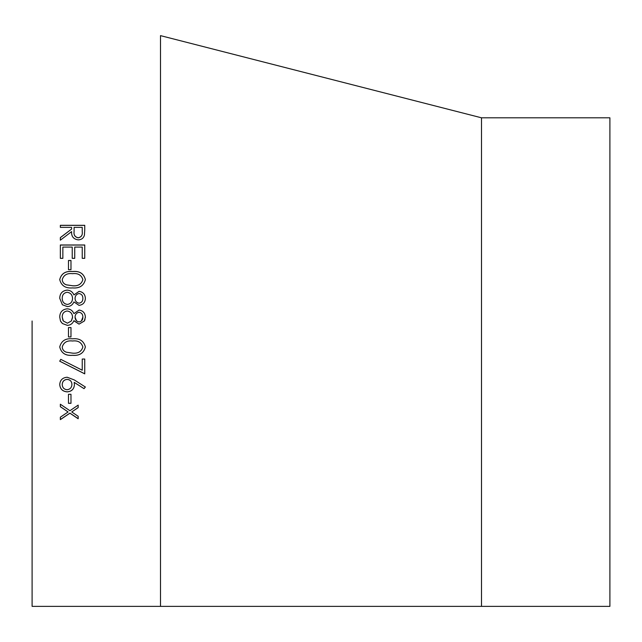 <?xml version="1.0" encoding="UTF-8"?>
<svg xmlns="http://www.w3.org/2000/svg" width="642" height="642" viewBox="0 0 642 642"><rect width="100%" height="100%" fill="white"/><g stroke="black" fill="none" stroke-linecap="round" stroke-linejoin="round"><path stroke-width="0.96" d="M481.5 606.369L481.5 117.807L609.9 117.807L609.9 606.369L32.1 606.369L32.1 321M73.782 320.952L73.942 320.663C72.666 323.568 70.5 325.141 67.45 325.374L62.402 323.528L60.484 321L59.722 317.06C59.875 312.132 62.386 309.38 67.249 308.802C70.395 309.043 72.626 310.64 73.942 313.617L79.11 310.054C83.091 310.704 85.177 313.087 85.37 317.204L84.335 321L79.038 324.13L73.942 320.663C72.658 323.576 70.5 325.149 67.45 325.382L62.402 323.528L60.717 321.473M84.744 258.333L82.24 258.333L82.24 247.098L74.737 247.098L74.737 258.333L72.233 258.333L72.233 247.098L62.852 247.098L62.852 258.333L60.348 258.333L60.348 244.987L84.744 244.987L84.744 258.333M70.981 269.672L68.477 269.672L68.477 260.475L70.981 260.475L70.981 269.672M85.37 279.575C83.797 285.73 79.52 288.515 72.538 287.921C65.532 288.499 61.263 285.714 59.722 279.575C61.311 273.508 65.58 270.828 72.538 271.518C79.48 270.812 83.757 273.492 85.37 279.575C83.757 273.532 79.48 270.852 72.538 271.558C65.604 270.868 61.327 273.548 59.722 279.607M67.45 306.619L62.402 304.773L59.722 298.313C59.875 293.402 62.386 290.666 67.249 290.096C70.395 290.328 72.626 291.925 73.942 294.887L79.11 291.34C83.091 291.99 85.177 294.357 85.37 298.458C85.113 302.518 83.003 304.822 79.038 305.367L73.942 301.909C72.666 304.814 70.508 306.378 67.45 306.619M70.981 336.946L68.477 336.946L68.477 327.564L70.981 327.564L70.981 336.946L68.477 336.93M85.37 346.945C83.797 353.132 79.52 355.925 72.538 355.323C65.532 355.909 61.263 353.116 59.722 346.945C61.311 340.83 65.58 338.125 72.538 338.815C79.48 338.101 83.757 340.814 85.37 346.945M84.744 373.861L59.722 361.213L60.765 359.343L82.24 370.217L82.24 359.047L84.744 359.047L84.744 373.861M84.046 388.659L74.191 382.375L74.424 384.839C74.031 389.164 71.615 391.508 67.193 391.877C62.579 391.468 60.091 388.996 59.722 384.462C60.131 380.04 62.603 377.632 67.153 377.239L74.239 379.912L85.37 387.014L84.046 388.659L74.191 382.375M70.981 403.32L68.477 403.32L68.477 394.292L70.981 394.292L70.981 403.32M78.18 407.606L71.743 411.963L78.18 416.305L78.18 418.753L69.922 413.199L60.348 419.635L60.348 417.188L68.092 411.963L60.348 406.707L60.348 404.219L69.922 410.728L78.18 405.118L78.18 407.606M84.744 229.916L84.415 235.173C83.54 238.174 81.47 239.739 78.22 239.875C73.493 239.185 71.294 236.433 71.607 231.618L60.348 240.172L60.348 237.58L71.607 229.058L71.607 227.372L60.348 227.372L60.348 225.31L84.744 225.31L84.744 229.916M481.5 117.807L160.5 35.631L160.5 606.369M60.348 237.652L71.607 229.058M60.348 225.382L84.744 225.382M74.079 231.69L74.079 231.69C73.637 235.084 75.026 237.147 78.228 237.845C81.357 237.139 82.698 235.116 82.24 231.778L82.24 227.372L74.111 227.372L74.079 231.618C73.637 235.02 75.026 237.075 78.228 237.781C81.357 237.067 82.698 235.044 82.24 231.706L82.24 231.778M78.18 407.534L71.743 411.963M78.18 418.672L69.922 413.127L60.348 419.555M68.092 411.963L60.348 406.643M70.981 403.256L68.477 403.256M74.424 384.791C74.023 389.108 71.615 391.451 67.193 391.821C62.579 391.411 60.091 388.948 59.722 384.414M85.37 386.965L84.046 388.603M71.92 384.397L71.92 384.341C71.752 381.308 70.13 379.639 67.065 379.342C64.023 379.743 62.41 381.468 62.226 384.526L62.226 384.582C62.402 387.632 64.015 389.357 67.065 389.75C70.155 389.309 71.768 387.527 71.92 384.397C71.752 381.364 70.13 379.695 67.065 379.382C64.023 379.791 62.41 381.525 62.226 384.582M84.744 373.821L59.722 361.181M85.37 346.929C83.797 353.108 79.52 355.901 72.538 355.291L72.538 355.291C65.532 355.877 61.263 353.092 59.722 346.929M82.866 347.025L82.866 347.001C81.414 342.33 77.979 340.324 72.546 340.982C67.121 340.316 63.678 342.322 62.226 347.001L62.226 347.025C62.459 349.641 63.855 351.375 66.415 352.225L72.546 353.148C78.011 353.67 81.454 351.631 82.866 347.025C81.422 342.346 77.979 340.34 72.546 340.998C67.121 340.332 63.678 342.338 62.226 347.025M59.722 317.06C59.875 312.132 62.386 309.388 67.249 308.818L67.249 308.818C70.395 309.051 72.626 310.656 73.942 313.625L79.11 310.062C83.091 310.712 85.177 313.095 85.37 317.204M85.362 317.333L85.346 317.758M85.009 319.531L84.383 320.92M84.311 321.032L79.038 324.122L74.111 320.96M72.538 317.621L72.546 317.228C72.402 313.625 70.612 311.555 67.177 310.993C63.863 311.555 62.21 313.585 62.226 317.084L63.333 321L67.41 323.191L71.342 321L72.53 317.67M62.226 317.084L62.932 320.35M81.406 320.976L82.866 317.084C82.858 314.371 81.598 312.758 79.078 312.245C76.518 312.79 75.17 314.436 75.05 317.172L76.462 320.743M75.05 317.172L75.05 317.172C75.17 319.885 76.526 321.473 79.126 321.939C81.67 321.425 82.914 319.804 82.866 317.084M72.546 317.228L71.342 321M59.722 298.329C59.875 293.426 62.386 290.69 67.249 290.12L67.249 290.12C70.395 290.353 72.626 291.95 73.942 294.911L79.11 291.364C83.091 292.014 85.177 294.381 85.37 298.482M62.226 298.337L62.226 298.353C62.282 301.9 64.007 303.931 67.41 304.444C70.66 303.883 72.377 301.9 72.546 298.498L72.546 298.482C72.402 294.895 70.612 292.824 67.177 292.27C63.863 292.832 62.21 294.855 62.226 298.337C62.282 301.876 64.007 303.915 67.41 304.436L67.41 304.436C70.66 303.867 72.377 301.884 72.546 298.482M75.05 298.426L75.05 298.442C75.17 301.146 76.534 302.735 79.126 303.201C81.67 302.679 82.914 301.066 82.866 298.353L82.866 298.337C82.858 295.641 81.598 294.028 79.078 293.522C76.518 294.06 75.17 295.697 75.05 298.426C75.17 301.13 76.526 302.719 79.126 303.185L79.126 303.185C81.67 302.671 82.914 301.05 82.866 298.337M72.546 285.778C77.995 286.3 81.43 284.27 82.866 279.679L82.866 279.647C81.422 275.009 77.979 273.019 72.546 273.677C67.121 273.019 63.678 275.001 62.226 279.647C62.459 282.247 63.855 283.981 66.415 284.831L72.546 285.746C78.011 286.268 81.454 284.229 82.866 279.647M62.226 279.647L62.226 279.679C62.459 282.279 63.855 284.005 66.415 284.863L72.546 285.746M68.477 260.524L70.981 260.524M60.348 245.051L84.744 245.051"/></g></svg>

